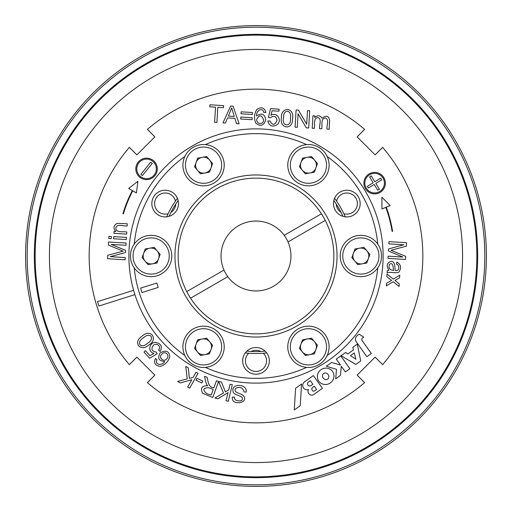 <?xml version="1.0" encoding="UTF-8"?>
<svg xmlns="http://www.w3.org/2000/svg" width="512" height="512" viewBox="0 0 512 512"><rect width="100%" height="100%" fill="white"/><g stroke="black" fill="none" stroke-linecap="round" stroke-linejoin="round"><path stroke-width="0.77" d="M175.437 201.043A10.56 10.56 0 0 0 160.646 194.022A10.56 10.56 0 0 0 155.302 207.315A10.56 10.56 0 0 0 168.128 213.709M170.925 212.422A10.56 10.56 0 0 0 175.725 204.115M171.853 215.123A13.35 13.35 0 0 1 151.834 203.565A13.35 13.35 0 0 1 171.853 192.006A13.35 13.35 0 0 1 171.853 215.123M248.691 353.248A10.56 10.56 0 0 0 250.003 369.568A10.56 10.56 0 0 0 264.186 367.546A10.56 10.56 0 0 0 263.309 353.248M260.8 351.462A10.56 10.56 0 0 0 251.2 351.462M262.675 349.312A13.35 13.35 0 0 1 262.675 372.429A13.35 13.35 0 0 1 242.65 360.87A13.35 13.35 0 0 1 262.675 349.312M25.6 256A230.4 230.4 0 0 0 256 486.4A230.4 230.4 0 0 0 486.4 256A230.4 230.4 0 0 0 256 25.6A230.4 230.4 0 0 0 25.6 256M27.187 256A228.813 228.813 0 0 0 370.406 454.157A228.813 228.813 0 0 0 370.406 57.843A228.813 228.813 0 0 0 27.187 256M477.658 256A221.658 221.658 0 0 1 145.171 447.962A221.658 221.658 0 0 1 145.171 64.038A221.658 221.658 0 0 1 477.658 256M128.883 256A127.117 127.117 0 0 0 319.558 366.086A127.117 127.117 0 0 0 319.558 145.914A127.117 127.117 0 0 0 128.883 256M333.472 203.565A13.35 13.35 0 0 1 353.498 192.006A13.35 13.35 0 0 1 353.498 215.123A13.35 13.35 0 0 1 333.472 203.565M174.963 256A81.037 81.037 0 0 0 296.518 326.182A81.037 81.037 0 0 0 296.518 185.818A81.037 81.037 0 0 0 174.963 256M134.227 267.878A122.349 122.349 0 0 0 184.826 355.52M205.402 367.398A122.349 122.349 0 0 0 306.598 367.398M327.174 355.52A122.349 122.349 0 0 0 377.773 267.878M377.773 244.122A122.349 122.349 0 0 0 327.174 156.48M306.598 144.602A122.349 122.349 0 0 0 205.402 144.602M184.826 156.48A122.349 122.349 0 0 0 134.227 244.122M333.862 256A77.862 77.862 0 0 0 256 178.138A77.862 77.862 0 0 0 178.138 256A77.862 77.862 0 0 0 256 333.862A77.862 77.862 0 0 0 333.862 256M343.872 213.709A10.56 10.56 0 0 0 357.35 204.41A10.56 10.56 0 0 0 348.512 193.139A10.56 10.56 0 0 0 336.563 201.043M336.275 204.115A10.56 10.56 0 0 0 341.075 212.422M476.864 256A220.864 220.864 0 0 1 145.568 447.277A220.864 220.864 0 0 1 145.568 64.723A220.864 220.864 0 0 1 476.864 256M462.566 256A206.566 206.566 0 0 1 152.717 434.893A206.566 206.566 0 0 1 152.717 77.107A206.566 206.566 0 0 1 462.566 256M364.646 129.382L357.12 136.902L375.098 154.88L382.618 147.354A166.842 166.842 0 0 1 382.618 364.646L375.098 357.12L357.12 375.098L364.646 382.618A166.842 166.842 0 0 1 147.354 382.618L154.88 375.098L136.902 357.12L129.382 364.646A166.842 166.842 0 0 1 129.382 147.354L136.902 154.88L154.88 136.902L147.354 129.382A166.842 166.842 0 0 1 364.646 129.382M190.56 298.182L227.814 276.678A34.957 34.957 0 0 0 288 241.926L325.254 220.422M321.44 213.818L284.186 235.322A34.957 34.957 0 0 0 224 270.074L186.746 291.578M227.814 276.678A34.957 34.957 0 0 1 224 270.074M284.186 235.322A34.957 34.957 0 0 1 288 241.926M302.349 170.285A7.942 7.942 0 0 0 315.904 167.898A7.942 7.942 0 0 0 307.059 157.357A7.942 7.942 0 0 0 302.349 170.285M311.571 156.557L302.541 158.15L299.398 166.771L305.299 173.798L314.33 172.205L317.472 163.584L311.571 156.557M292.614 178.458A20.659 20.659 0 0 0 327.846 172.243A20.659 20.659 0 0 0 304.851 144.838A20.659 20.659 0 0 0 292.614 178.458A20.659 20.659 0 0 0 327.846 172.243A20.659 20.659 0 0 0 304.851 144.838A20.659 20.659 0 0 0 292.614 178.458M204.941 173.005A7.942 7.942 0 0 0 209.651 160.07A7.942 7.942 0 0 0 196.096 162.464A7.942 7.942 0 0 0 204.941 173.005M197.67 158.15L194.528 166.771L200.429 173.798L209.459 172.205L212.602 163.584L206.701 156.557L197.67 158.15M207.149 185.523A20.659 20.659 0 0 0 219.386 151.898A20.659 20.659 0 0 0 184.154 158.112A20.659 20.659 0 0 0 207.149 185.523A20.659 20.659 0 0 0 219.386 151.898A20.659 20.659 0 0 0 184.154 158.112A20.659 20.659 0 0 0 207.149 185.523M158.592 258.72A7.942 7.942 0 0 0 149.747 248.173A7.942 7.942 0 0 0 145.043 261.107A7.942 7.942 0 0 0 158.592 258.72M142.093 257.594L147.994 264.621L157.024 263.027L160.16 254.406L154.266 247.379L145.229 248.973L142.093 257.594M170.541 263.066A20.659 20.659 0 0 0 147.539 235.654A20.659 20.659 0 0 0 135.302 269.28A20.659 20.659 0 0 0 170.541 263.066A20.659 20.659 0 0 0 147.539 235.654A20.659 20.659 0 0 0 135.302 269.28A20.659 20.659 0 0 0 170.541 263.066M209.651 341.715A7.942 7.942 0 0 0 196.096 344.102A7.942 7.942 0 0 0 204.941 354.643A7.942 7.942 0 0 0 209.651 341.715M200.429 355.443L209.459 353.85L212.602 345.229L206.701 338.202L197.67 339.795L194.528 348.416L200.429 355.443M219.386 333.542A20.659 20.659 0 0 0 184.154 339.757A20.659 20.659 0 0 0 207.149 367.162A20.659 20.659 0 0 0 219.386 333.542A20.659 20.659 0 0 0 184.154 339.757A20.659 20.659 0 0 0 207.149 367.162A20.659 20.659 0 0 0 219.386 333.542M307.059 338.995A7.942 7.942 0 0 0 302.349 351.93A7.942 7.942 0 0 0 315.904 349.536A7.942 7.942 0 0 0 307.059 338.995M314.33 353.85L317.472 345.229L311.571 338.202L302.541 339.795L299.398 348.416L305.299 355.443L314.33 353.85M304.851 326.477A20.659 20.659 0 0 0 292.614 360.102A20.659 20.659 0 0 0 327.846 353.888A20.659 20.659 0 0 0 304.851 326.477A20.659 20.659 0 0 0 292.614 360.102A20.659 20.659 0 0 0 327.846 353.888A20.659 20.659 0 0 0 304.851 326.477M353.408 253.28A7.942 7.942 0 0 0 362.253 263.827A7.942 7.942 0 0 0 366.957 250.893A7.942 7.942 0 0 0 353.408 253.28M369.907 254.406L364.006 247.379L354.976 248.973L351.84 257.594L357.734 264.621L366.771 263.027L369.907 254.406M341.459 248.934A20.659 20.659 0 0 0 364.461 276.346A20.659 20.659 0 0 0 376.698 242.72A20.659 20.659 0 0 0 341.459 248.934A20.659 20.659 0 0 0 364.461 276.346A20.659 20.659 0 0 0 376.698 242.72A20.659 20.659 0 0 0 341.459 248.934M134.886 294.605L98.893 306.054L97.498 301.638L133.6 290.298M297.267 127.322L295.072 127.187L296.109 109.971L298.451 110.112L306.688 124.179L307.501 110.656L309.709 110.79L308.672 128.006L306.317 127.866L298.08 113.798L297.267 127.322M270.931 115.36C276.397 111.539 282.266 119.597 277.645 124.326C272.755 127.488 269.466 126.381 267.776 121.011L270.016 120.998C272.467 125.613 274.797 125.421 277.018 120.429C276.179 116.134 273.952 115.258 270.336 117.798L268.371 117.395L270.573 108.666L279.11 109.178L278.989 111.181L272.122 110.771L270.931 115.36M252.192 117.722L252.07 119.699L240.704 119.014L240.819 117.037L252.192 117.722M225.434 123.002L223.008 122.854L230.624 106.035L233.114 106.182L239.117 123.821L236.518 123.667L234.867 118.342L227.622 117.907L225.434 123.002M234.253 116.448L231.718 107.904L228.378 116.09L234.253 116.448M216.902 122.483L214.605 122.349L215.514 107.181L209.83 106.835L209.952 104.787L223.61 105.613L223.488 107.661L217.811 107.315L216.902 122.483M340.506 365.043L336.269 359.11L340.749 355.91L349.888 368.698L345.376 371.923L341.312 366.24L340.41 375.469L335.693 378.848L336.512 369.357L326.31 366.234L331.584 362.464L340.506 365.043M350.451 355.642L354.253 352.928L355.891 359.238L350.451 355.642M360.704 360.954L357.318 344.122L352.806 347.347L353.472 349.92L347.859 353.933L345.645 352.467L341.05 355.75L355.834 364.435L360.704 360.954M316.608 389.453L314.886 390.688A1.792 1.792 0 0 1 311.917 389.6A1.958 1.958 0 0 1 312.634 387.386L314.285 386.208L316.608 389.453M308.467 381.99A2.202 2.202 0 0 0 308.026 385.158A2.202 2.202 0 0 0 311.213 385.434L312.883 384.243L310.323 380.666L308.467 381.99M322.451 388.32L313.344 375.578L304.838 381.658A4.384 4.384 0 0 0 308.538 389.555A3.712 3.712 0 0 0 313.952 394.4L322.451 388.32M381.914 208.979L381.914 197.248L390.202 205.542L386.272 207.168A129.478 129.478 0 0 1 392.595 231.386L392.109 231.437A128.992 128.992 0 0 0 385.824 207.36L381.914 208.979M265.139 351.142A95.584 95.584 0 0 1 246.861 351.142M169.03 216.346A95.584 95.584 0 0 1 178.17 200.512M333.83 200.512A95.584 95.584 0 0 1 342.97 216.346M266.726 352.928A97.523 97.523 0 0 1 245.274 352.928M166.694 216.826A97.523 97.523 0 0 1 177.421 198.246M334.579 198.246A97.523 97.523 0 0 1 345.306 216.826M145.978 178.637A9.773 9.773 0 0 1 138.406 163.494A9.773 9.773 0 0 1 155.302 164.512A9.773 9.773 0 0 1 145.978 178.637M145.92 179.61A10.752 10.752 0 0 1 137.594 162.957A10.752 10.752 0 0 1 156.179 164.077A10.752 10.752 0 0 1 145.92 179.61M125.248 257.568L125.12 259.789L107.558 258.733L107.77 255.27L123.104 251.162L108.378 245.075L108.563 241.99L126.125 243.046L125.99 245.28L111.27 244.397L125.683 250.432L125.555 252.493L110.291 256.666L125.248 257.568M126.464 237.402L126.336 239.539L113.594 238.771L113.722 236.634L126.464 237.402M111.373 236.493L111.245 238.63L108.774 238.483L108.909 236.346L111.373 236.493M387.238 270.643L388.87 270.285C386.086 265.734 386.854 262.758 391.168 261.35C395.738 261.594 394.49 267.859 395.354 270.534C399.482 271.77 399.942 264.685 396.474 264.192L396.896 262.074C401.011 264.512 401.67 267.866 398.867 272.128C395.987 273.811 389.83 271.398 387.104 272.864L387.238 270.643M389.594 264.237C388.147 267.981 389.504 270.054 393.658 270.445C392.992 268.621 393.498 261.645 389.594 264.237M388.851 243.872L388.986 241.651L406.541 242.707L406.336 246.17L390.995 250.278L405.722 256.358L405.536 259.45L387.974 258.394L388.109 256.16L402.829 257.043L388.422 251.002L388.544 248.947L403.814 244.774L388.851 243.872M154.003 353.338C147.405 352.154 149.126 342.336 155.469 342.362C161.101 343.514 162.656 346.573 160.141 351.539L158.547 349.997C161.978 346.624 156.282 341.971 153.222 345.549C150.835 349.146 151.802 351.302 156.115 352.026L157.216 353.67L149.619 358.298L143.962 352.032L145.434 350.701L149.984 355.744L154.003 353.338M164.659 361.523C158.752 360.96 157.248 358.093 160.147 352.915C165.805 349.754 169.03 350.976 169.83 356.576C168.403 361.434 165.299 364.698 160.525 366.368C155.277 365.843 153.562 363.206 155.379 358.464L157.011 359.763C154.342 365.171 162.483 365.914 164.659 361.523M166.65 358.925C170.458 355.635 164.934 349.958 161.805 354.278C158.003 357.427 163.699 362.726 166.65 358.925M196.934 378.317L202.765 381.024L201.875 382.944L196.038 380.237L196.934 378.317M234.541 397.178C233.338 401.402 242.893 402.157 242.4 398.893C243.117 395.578 234.182 395.52 233.222 392.102C230.144 383.066 247.75 383.373 246.15 392.064L244.026 391.968C242.816 387.546 240.032 386.336 235.68 388.352C232.909 392.723 240.006 393.082 242.662 395.059C251.027 402.848 230.688 406.656 232.371 397.05L234.541 397.178M230.093 384.205L232.301 384.742L228.288 401.299L226.08 400.762L228.07 392.557L217.875 398.771L214.912 398.054L223.475 393.018L218.618 381.427L221.51 382.125L225.37 391.904L228.704 389.939L230.093 384.205M216.467 380.704L218.592 381.478L212.762 397.485L202.573 393.28C200.224 388.147 201.92 385.638 207.654 385.747L206.669 384.48L205.702 381.722L204.512 376.346L207.162 377.312C208.115 381.67 208.422 387.482 213.875 387.821L216.467 380.704M213.21 389.645C209.427 387.264 206.278 387.136 203.763 389.254C204.435 392.467 206.944 394.355 211.283 394.925L213.21 389.645M196.038 372.243L198.01 373.357L189.619 388.186L187.654 387.072L191.808 379.725L180.301 382.918L177.638 381.414L187.264 378.906L185.76 366.432L188.352 367.898L189.382 378.349L193.133 377.376L196.038 372.243M147.571 343.232C151.04 341.139 152.218 338.835 151.085 336.326C148.973 334.56 146.438 335.046 143.482 337.792C140 339.878 138.829 342.189 139.962 344.717C142.086 346.47 144.621 345.978 147.571 343.232M148.845 344.947C145.184 348.282 141.754 348.544 138.566 345.741C136.582 342.24 137.786 339.021 142.176 336.083C151.379 327.853 158.362 339.974 148.845 344.947M386.874 276.672L387.034 274.054L393.325 279.117L399.757 275.162L399.597 277.754L394.957 280.422L399.232 283.859L399.072 286.477L393.152 281.722L386.317 285.933L386.477 283.334L391.558 280.39L386.874 276.672M126.79 232L126.662 234.138L113.92 233.37L114.035 231.43L115.846 231.539C112.947 228.09 113.453 225.35 117.35 223.315L127.283 223.795L127.155 225.933C123.603 226.528 117.075 223.213 115.821 227.923C115.827 233.197 123.277 231.238 126.79 232M374.182 184.435L377.766 190.266L379.43 189.242L375.853 183.411L381.677 179.834L380.659 178.17L374.829 181.747L371.245 175.917L369.581 176.941L373.165 182.771L367.334 186.349L368.358 188.013L374.182 184.435M374.042 192.896A9.773 9.773 0 0 1 366.477 177.754A9.773 9.773 0 0 1 383.373 178.771A9.773 9.773 0 0 1 374.042 192.896M373.984 193.869A10.752 10.752 0 0 1 365.658 177.216A10.752 10.752 0 0 1 384.243 178.33A10.752 10.752 0 0 1 373.984 193.869M142.4 175.571L152.25 163.424L150.726 162.195L140.883 174.336L142.4 175.571M136.416 192.941L137.926 181.312L128.634 188.461L132.32 190.586A129.478 129.478 0 0 0 122.912 213.779L123.392 213.894A128.992 128.992 0 0 1 132.742 190.829L136.416 192.941M327.712 379.104A3.462 3.014 53.8 0 0 326.752 373.376A3.462 3.014 53.8 0 0 322.541 376.461A3.462 3.014 53.8 0 0 327.712 379.104M332.518 371.418A8.422 8.09 -35.6 0 0 318.17 373.062A8.422 8.09 -35.6 0 0 326.317 384.461A8.422 8.09 -35.6 0 0 332.518 371.418M363.693 337.101L362.509 337.946A1.856 1.856 0 0 0 362.08 340.538L371.328 353.478L366.861 356.666L356.384 342.003A4.762 4.762 0 0 1 357.485 335.36L359.11 334.195L363.693 337.101M295.584 388.269L294.285 409.939L300.25 405.786L301.555 384L295.584 388.269M252.506 112.518L252.384 114.496L241.018 113.811L241.133 111.834L252.506 112.518M256.678 115.968C261.638 112.627 264.653 113.907 265.734 119.808C263.91 125.702 260.595 126.816 255.802 123.162C253.805 118.445 254.144 113.894 256.806 109.523C261.248 106.566 264.282 107.526 265.907 112.403L263.795 112.435C262.419 106.49 255.565 111.136 256.678 115.968M256.794 119.283C255.91 124.154 263.731 125.37 263.565 119.802C261.638 114.682 259.379 114.509 256.794 119.283M283.558 117.99C281.267 126.746 291.654 127.36 290.432 118.4C291.11 114.342 290.099 111.923 287.392 111.149C284.653 111.642 283.373 113.926 283.558 117.99M281.389 117.843C281.216 112.851 283.258 110.035 287.52 109.395C291.622 110.394 293.318 113.434 292.595 118.522C292.621 123.949 290.579 126.758 286.464 126.957C282.342 126.054 280.653 123.021 281.389 117.843M314.298 128.346L312.198 128.218L312.947 115.738L314.835 115.853L314.726 117.587C317.594 115.008 320.026 115.206 322.016 118.189C326.31 115.008 328.858 115.834 329.638 120.666L329.126 129.235L327.021 129.107C326.406 125.69 329.594 119.526 325.446 118.042C320.416 118.355 322.547 125.37 321.715 128.787L319.61 128.666C319.059 125.248 322.086 118.829 318.061 117.594C312.89 118.234 315.2 124.902 314.298 128.346M140.582 288.115L156.826 283.014L158.214 287.437L141.965 292.538L140.582 288.115M294.56 176.819A18.112 18.112 0 0 0 325.459 171.373A18.112 18.112 0 0 0 305.293 147.341A18.112 18.112 0 0 0 294.56 176.819M206.707 183.014A18.112 18.112 0 0 0 217.44 153.536A18.112 18.112 0 0 0 186.541 158.982A18.112 18.112 0 0 0 206.707 183.014M168.147 262.195A18.112 18.112 0 0 0 147.981 238.163A18.112 18.112 0 0 0 137.254 267.642A18.112 18.112 0 0 0 168.147 262.195M217.44 335.181A18.112 18.112 0 0 0 186.541 340.627A18.112 18.112 0 0 0 206.707 364.659A18.112 18.112 0 0 0 217.44 335.181M305.293 328.986A18.112 18.112 0 0 0 294.56 358.464A18.112 18.112 0 0 0 325.459 353.018A18.112 18.112 0 0 0 305.293 328.986M343.853 249.805A18.112 18.112 0 0 0 364.019 273.837A18.112 18.112 0 0 0 374.746 244.358A18.112 18.112 0 0 0 343.853 249.805"/></g></svg>

